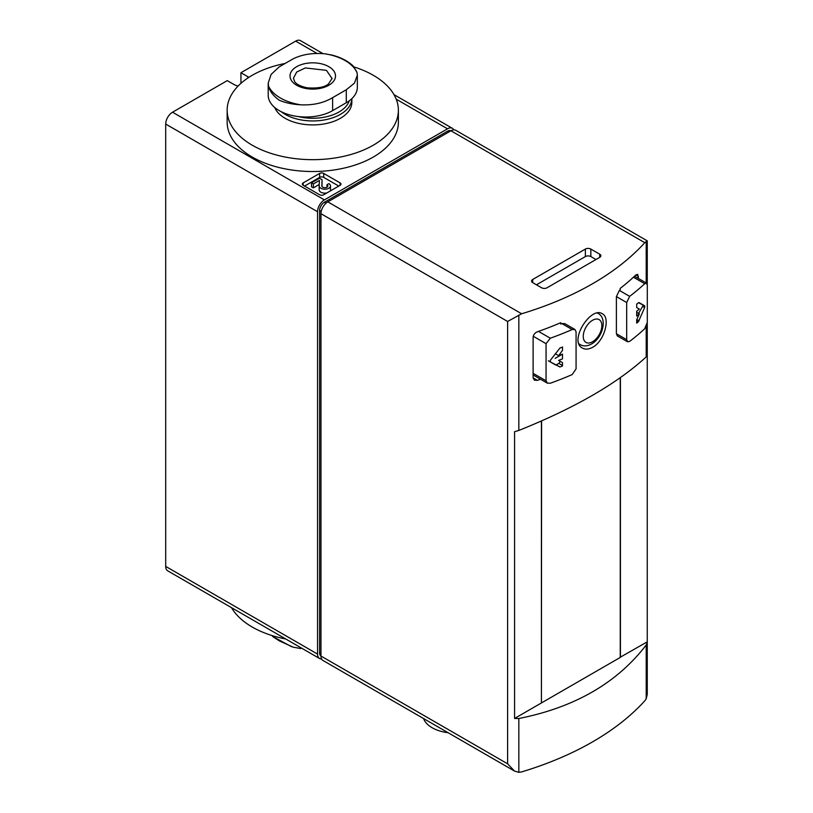 <?xml version="1.0" encoding="UTF-8"?>
<svg xmlns="http://www.w3.org/2000/svg" width="813" height="813" viewBox="0 0 813 813"><rect width="100%" height="100%" fill="white"/><g stroke="black" fill="none" stroke-linecap="round" stroke-linejoin="round"><path stroke-width="1.22" d="M240.943 83.343L240.943 72.723L295.668 41.128A9.675 5.589 120 0 1 300.505 40.65L322.954 53.617M238.179 85.975A9.675 5.589 0 0 1 234.103 84.572L227.264 80.619L172.539 112.214A9.675 5.589 120 0 0 165.7 124.064L165.7 566.407A9.675 5.589 120 0 0 167.702 570.828L319.56 658.51A9.675 5.589 120 0 0 321.582 658.957M620.248 657.239L647.26 641.843L647.26 355.118L646.213 356.897C617.189 383.523 574.73 408.035 518.836 430.443L514.578 431.713L514.578 718.448L620.421 657.341L620.421 377.618M514.578 718.448L518.836 718.519L518.836 772.35L521.641 771.903A290.221 167.559 0 0 0 644.77 700.816L646.213 698.814L647.26 694.353L647.26 323.076M629.658 296.359L626.691 302.538L626.691 339.671L627.595 341.755L629.658 341.389A295.058 170.354 0 0 0 644.709 328.747L647.3 322.344L647.3 285.221L646.528 283.209L644.709 283.717A295.058 170.354 180 0 1 629.658 296.359L619.364 290.414L616.396 296.603L616.396 333.726L617.301 335.81M638.459 278.473L637.697 274.357L635.908 274.885A290.221 167.559 180 0 1 620.207 288.391L620.207 289.774A290.221 167.559 180 0 1 619.364 290.414M550.31 338.218L546.062 343.675L546.062 380.799L547.352 383.106L550.31 383.248A295.058 170.354 0 0 0 572.2 374.559L576.071 368.889L576.071 331.765L574.903 329.529L572.2 329.539A295.058 170.354 180 0 1 550.31 338.218L538.47 331.389M564.618 323.594L561.905 323.594A290.221 167.559 180 0 1 560.787 324.072L560.787 322.69A290.221 167.559 180 0 1 537.403 331.765C534.863 332.893 533.43 334.702 533.115 337.182L533.115 377.862L534.415 380.179L537.403 380.342A290.221 167.559 0 0 0 540.533 379.234M518.836 772.35L514.456 771.029L507.617 763.814L507.617 321.47L521.641 313.767A290.221 167.559 0 0 0 644.77 242.681L647.26 240.851L647.26 284.57M592.657 347.273C604.567 340.982 610.665 317.568 602.331 313.767C590.939 305.82 568.328 341.287 582.504 348.116C585.411 349.671 588.795 349.387 592.657 347.273M518.836 718.519C574.73 707.412 617.189 682.89 646.213 644.973L647.26 641.843M599.73 254.195L590.838 249.063A3.872 2.236 0 0 0 585.37 249.063L532.698 279.479A3.872 2.236 0 0 0 531.56 281.054A3.872 2.236 0 0 0 532.698 282.629L541.59 287.772A3.872 2.236 0 0 0 547.058 287.772L599.73 257.355A3.872 2.236 0 0 0 600.868 255.78A3.872 2.236 0 0 0 599.73 254.195L599.73 257.355M647.26 240.851L455.788 130.304A9.675 5.589 120 0 0 450.951 130.781L327.822 201.868A9.675 5.589 120 0 0 320.972 213.717L320.972 656.05A9.675 5.589 120 0 0 322.985 660.481L514.456 771.029M541.417 702.95L541.417 421.002M558.612 355.657A295.058 170.354 0 0 0 562.494 354.133L562.494 358.868A295.058 170.354 180 0 1 558.612 360.403L562.494 362.639L562.494 365.982A295.058 170.354 180 0 1 559.944 366.988L550.36 361.948L550.36 360.271L559.944 348.035A295.058 170.354 0 0 0 562.494 347.019L562.494 350.362L558.612 355.657L555.32 353.757M636.691 319.804L639.343 313.798A295.058 170.354 180 0 1 636.691 316.033L636.691 311.298A295.058 170.354 0 0 0 639.343 309.052L636.691 307.527L636.691 304.184A295.058 170.354 0 0 0 638.449 302.71L644.679 305.82L644.679 307.497L638.449 321.674A295.058 170.354 180 0 1 636.691 323.147L636.691 319.804M595.97 259.53L590.838 256.573A3.872 2.236 0 0 0 585.37 256.573L536.458 284.804M450.88 130.822A6.768 3.913 120 0 0 447.526 131.178L324.397 202.264A6.768 3.913 120 0 0 319.611 210.557L319.611 652.9A6.768 3.913 120 0 0 320.972 655.979M453.766 129.856A9.675 5.589 120 0 0 452.363 128.322A9.675 5.589 120 0 0 447.526 128.81L324.397 199.896A9.675 5.589 120 0 0 317.558 211.746L317.558 654.079A9.675 5.589 120 0 0 319.56 658.51M340.129 182.915L323.716 173.433A2.906 1.677 0 0 0 319.611 173.433L303.188 182.915A2.906 1.677 0 0 0 302.345 184.094A2.906 1.677 0 0 0 303.188 185.283L319.611 194.764A2.906 1.677 0 0 0 323.716 194.764L340.129 185.283A2.906 1.677 0 0 0 340.982 184.094A2.906 1.677 0 0 0 340.129 182.915L340.129 185.283M248.819 77.377A9.675 5.589 0 0 0 247.782 76.676L240.943 72.723M448.034 732.686A31.443 18.15 180 0 1 423.573 718.56M541.417 702.757L541.59 420.931M620.248 657.432L620.248 377.73M548.328 360.779L555.513 364.925A1.453 0.833 120 0 0 556.244 364.854L558.805 363.37A1.453 0.833 120 0 0 559.761 362.09A1.453 0.833 120 0 0 559.537 360.931L558.612 360.403M555.127 358.381L562.494 354.133M559.537 360.931L562.494 362.639L559.537 360.931M638.591 313.361L642.646 306.328A1.453 0.833 120 0 0 642.646 304.651L644.679 305.82M642.646 304.651L639.028 302.558M636.691 312.263L639.343 313.798M338.767 186.075L323.716 177.386A2.906 1.677 0 0 0 319.611 177.386L304.56 186.075M319.184 186.014L319.184 189.805A5.661 3.272 0 0 0 319.184 189.886A5.661 3.272 0 0 0 326.887 192.935M330.119 191.065A5.661 3.272 0 0 0 330.505 189.886L330.505 185.933A5.661 3.272 0 0 0 328.838 183.626L326.978 184.703L326.978 187.163M321.826 185.974L322.08 179.724L319.509 178.23L311.501 182.854L311.501 186.807L313.371 187.884L319.245 184.49M321.968 186.462L322.08 179.724M311.501 182.854L313.371 183.931L319.407 180.445L319.184 185.852A5.661 3.272 0 0 0 319.184 185.933A5.661 3.272 0 0 0 324.844 189.205A5.661 3.272 0 0 0 330.505 185.933M321.826 185.892A3.018 1.738 0 0 0 321.826 185.933A3.018 1.738 0 0 0 324.844 187.681A3.018 1.738 0 0 0 327.863 185.933A3.018 1.738 0 0 0 326.978 184.703M313.371 187.884L313.371 183.931M332.436 55.172C341.135 57.54 348.015 61.138 353.096 65.944L356.998 72.408L357.324 75.243L354.438 83.17L346.287 89.755L332.608 97.651C323.676 102.987 313.096 105.375 300.851 104.826C292.467 104.369 285.261 102.824 279.245 100.202C273.331 95.944 269.764 91.269 268.544 86.168L268.209 83.139L271.095 74.43L279.245 66.849L292.934 58.953C301.857 54.481 312.446 52.754 324.692 53.76L332.446 55.172M268.199 83.139L268.199 95.233A37.733 21.778 0 0 0 291.491 115.365A37.733 21.778 0 0 0 332.608 110.639L346.287 102.743A37.733 21.778 0 0 0 357.334 87.337L357.334 75.243M349.275 100.802A37.144 21.443 180 0 1 339.031 111.981A37.144 21.443 180 0 1 298.29 116.564M274.703 107.458A39.085 22.561 180 0 0 302.03 124.043A39.085 22.561 180 0 0 340.403 118.302A39.085 22.561 180 0 0 351.846 102.347L351.846 98.647A39.085 22.561 180 0 1 340.403 114.348A39.085 22.561 180 0 1 281.166 111.666M354.062 66.94A85.619 49.43 180 0 1 398.38 110.243A85.619 49.43 180 0 1 373.309 145.192A85.619 49.43 180 0 1 280.007 155.913A85.619 49.43 180 0 1 227.152 110.243A85.619 49.43 180 0 1 284.682 63.546M398.38 110.243L398.38 122.092A85.619 49.43 180 0 1 373.309 157.041A85.619 49.43 180 0 1 280.007 167.763A85.619 49.43 180 0 1 227.152 122.092L227.152 110.243M332.1 78.627L326.45 70.355L305.363 67.936L296.684 72.042L293.422 78.251L294.733 81.757C295.16 82.337 297.375 85.812 307.365 87.834C317.771 88.536 324.834 87.215 328.554 83.891L332.111 78.434M231.532 607.687A85.619 49.43 0 0 0 285.729 638.977M291.603 646.721L272.446 636.386L279.245 640.827L293.127 647.158L300.851 648.561M579.1 344.031L580.126 344.621A17.998 10.386 -60 0 1 578.998 343.777M597.362 313.086A17.998 10.386 -60 0 1 598.124 313.452L597.453 313.066M644.709 283.717L633.439 277.213M572.2 329.539L561.905 323.594M646.213 241.451L646.213 282.954M646.213 326.562L646.213 356.897M518.836 314.997L518.836 430.443M646.213 644.973L646.213 698.814M644.77 242.681L450.951 130.781M521.641 313.767L327.822 201.868M507.617 321.47L320.972 213.717M507.617 763.814L320.972 656.05M638.459 276.359L635.908 274.885M537.403 380.342L533.115 377.862M626.691 302.538L616.396 296.603M626.691 339.671L616.396 333.726M546.062 343.675L533.226 336.257M546.062 380.799L533.115 373.319M592.545 341.755A13.16 7.591 -60 0 1 584.496 330.291A13.16 7.591 -60 0 1 600.604 320.993A13.16 7.591 -60 0 1 592.545 341.755M590.838 256.573L590.838 249.063M585.37 256.573L585.37 249.063M532.698 282.629L532.698 279.479M320.972 653.682L319.611 652.9M321.216 211.492L319.611 210.557M326.013 203.199L324.397 202.264M448.898 131.96L447.526 131.178M317.558 654.079L165.7 566.407M317.558 211.746L165.7 124.064M324.397 199.896L172.539 112.214M447.526 128.81L396.205 99.176M317.019 53.455L295.668 41.128M247.782 78.058L247.782 76.676M561.773 347.314L562.494 347.73M556.244 364.854L559.944 366.988M558.805 363.37L562.494 365.504M642.646 306.328L644.679 307.497M636.813 319.539L639.028 320.82M636.691 320.657L638.449 321.674M323.716 177.386L323.716 173.433M319.611 177.386L319.611 173.433M303.188 185.283L303.188 182.915M346.287 102.743L346.287 89.755M332.608 110.639L332.608 97.651M300.851 104.826A45.802 26.443 180 0 1 268.544 86.168M324.692 53.76A45.802 26.443 180 0 1 345.159 60.589A45.802 26.443 180 0 1 356.998 72.408M328.859 66.686A22.754 13.14 180 0 1 318.655 88.658A22.754 13.14 180 0 1 290.79 72.57A22.754 13.14 180 0 1 328.859 66.686M627.565 341.806L617.27 335.871M646.559 283.158L634.526 276.207M574.933 329.478L564.649 323.544M547.322 383.157L533.115 374.956M580.126 344.621C583.632 346.49 587.443 346.277 591.549 343.97C602.545 338.056 607.819 318.33 598.124 313.452M452.363 128.322L394 94.633M319.184 189.886L319.184 185.933"/></g></svg>
